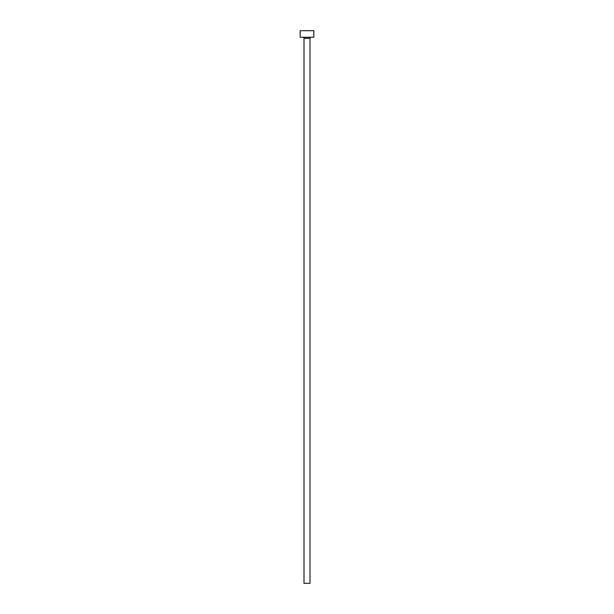 <?xml version="1.0" encoding="UTF-8"?>
<svg xmlns="http://www.w3.org/2000/svg" width="614" height="614" viewBox="0 0 614 614"><rect width="100%" height="100%" fill="white"/><g stroke="black" fill="none" stroke-linecap="round" stroke-linejoin="round"><path stroke-width="0.46" stroke-dasharray="3.07 2.3" d="M311.098 37.254L302.902 37.254L311.098 37.254M300.177 37.254L313.823 37.254M300.177 30.7L313.823 30.7M303.999 583.3L310.001 583.3M303.999 38.344L310.001 38.344"/><path stroke-width="0.92" d="M310.001 38.344L303.999 38.344L303.999 583.3L310.001 583.3L310.001 38.344A1.09 1.09 0 0 1 311.098 37.254M303.999 38.344A1.09 1.09 0 0 0 302.902 37.254M313.823 37.254L300.177 37.254L300.177 30.7L313.823 30.7L313.823 37.254"/></g></svg>
